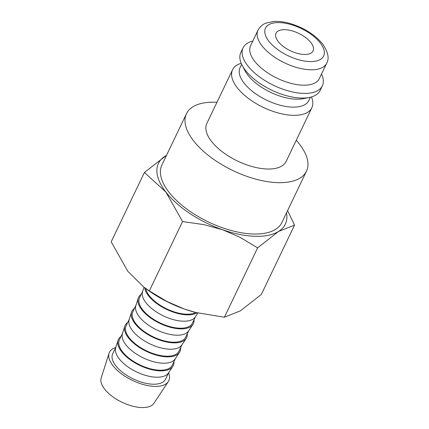 <?xml version="1.0" encoding="UTF-8"?>
<svg xmlns="http://www.w3.org/2000/svg" width="429" height="429" viewBox="0 0 429 429"><rect width="100%" height="100%" fill="white"/><g stroke="black" fill="none" stroke-linecap="round" stroke-linejoin="round"><path stroke-width="0.64" d="M311.454 96.949A43.962 20.63 -154.4 0 1 311.845 107.754A43.962 20.63 -154.4 0 1 292.846 115.326A43.962 20.63 -154.4 0 1 248.273 98.295A43.962 20.63 -154.4 0 1 232.55 69.761A43.962 20.63 -154.4 0 1 241.216 63.294M232.55 69.761L206.832 123.445A43.962 20.63 25.6 0 0 222.554 151.973A43.962 20.63 25.6 0 0 267.128 169.005A43.962 20.63 25.6 0 0 286.127 161.433L311.845 107.754M310.387 97.233L308.794 100.552A38.101 17.879 -154.4 0 1 292.331 107.116A38.101 17.879 -154.4 0 1 253.7 92.353A38.101 17.879 -154.4 0 1 240.074 67.626L241.666 64.307M321.519 73.997A43.962 20.63 -154.4 0 1 322.356 85.816L320.12 90.481A43.962 20.63 -154.4 0 1 309.32 97.463L303.233 98.67A38.101 17.879 -154.4 0 1 296.133 99.179A38.101 17.879 -154.4 0 1 245.023 70.78L242.149 65.283A43.962 20.63 -154.4 0 1 240.825 52.488L243.061 47.823A43.962 20.63 -154.4 0 1 252.799 41.071M309.32 97.463A43.962 20.63 -154.4 0 1 301.12 98.053A43.962 20.63 -154.4 0 1 242.149 65.283M322.356 85.816A43.962 20.63 -154.4 0 1 303.357 93.388A43.962 20.63 -154.4 0 1 258.784 76.351A43.962 20.63 -154.4 0 1 243.061 47.823M302.842 85.178A38.101 17.879 -154.4 0 1 264.21 70.415A38.101 17.879 -154.4 0 1 250.584 45.689L257.963 30.282A38.101 17.879 -154.4 0 0 261.99 45.79A38.101 17.879 -154.4 0 0 310.221 69.771A38.101 17.879 -154.4 0 0 326.689 63.208L319.305 78.614A38.101 17.879 -154.4 0 1 302.842 85.178M216.956 102.311A66.533 31.226 25.6 0 0 215.229 102.236A66.533 31.226 25.6 0 0 186.481 113.69A66.533 31.226 25.6 0 0 210.274 156.869A66.533 31.226 25.6 0 0 277.724 182.641A66.533 31.226 25.6 0 0 306.478 171.187A66.533 31.226 25.6 0 0 296.251 140.299M186.481 113.69L161.878 165.042A66.533 31.226 25.6 0 0 185.671 208.215A66.533 31.226 25.6 0 0 253.126 233.993A66.533 31.226 25.6 0 0 281.874 222.533L306.478 171.187M286.508 212.87A70.34 33.012 -154.4 0 1 278.485 231.483L294.551 225.096L261.325 294.45L240.465 310.837L224.399 317.219L195.908 312.521L184.465 309.068L166.972 301.507L149.33 290.91L143.865 287.114L127.858 271.375L111.181 241.827L144.407 172.479L165.878 192.02A70.34 33.012 -154.4 0 1 165.267 156.092A70.34 33.012 -154.4 0 1 166.511 155.373M195.908 312.521L195.506 312.419A70.34 33.012 -154.4 0 1 184.465 309.068A70.34 33.012 -154.4 0 1 145.946 288.674L143.865 287.114M254.912 236.293A70.34 33.012 -154.4 0 1 222.49 229.713L239.983 237.28L257.625 247.871L278.485 231.483A70.34 33.012 -154.4 0 1 254.912 236.293M166.532 155.325L144.407 172.479M168.592 372.828A32.904 15.444 -154.4 0 1 168.302 381.596A32.904 15.444 -154.4 0 1 154.585 386.384A32.904 15.444 -154.4 0 1 122.029 374.238A32.904 15.444 -154.4 0 1 109.079 353.217A32.904 15.444 -154.4 0 1 115.728 347.501M168.302 381.596L153.931 403.287A29.306 13.755 -154.4 0 1 141.709 407.55A29.306 13.755 -154.4 0 1 112.72 396.734A29.306 13.755 -154.4 0 1 101.18 378.013L109.079 353.217M173.895 361.76A30.389 14.259 -154.4 0 1 172.78 366.436L168.468 372.946A29.306 13.755 -154.4 0 1 156.247 377.209A29.306 13.755 -154.4 0 1 127.257 366.393A29.306 13.755 -154.4 0 1 115.717 347.672L118.088 340.235A30.389 14.259 -154.4 0 1 121.032 336.433M168.72 372.565L165.556 379.161A29.306 13.755 -154.4 0 1 152.89 384.212A29.306 13.755 -154.4 0 1 123.177 372.855A29.306 13.755 -154.4 0 1 112.693 353.834L115.857 347.238M172.78 366.436A30.389 14.259 -154.4 0 1 160.108 370.86A30.389 14.259 -154.4 0 1 130.051 359.641A30.389 14.259 -154.4 0 1 118.088 340.235M180.604 347.758A30.389 14.259 -154.4 0 1 179.488 352.434L175.177 358.939A29.306 13.755 -154.4 0 1 162.956 363.202A29.306 13.755 -154.4 0 1 133.966 352.386A29.306 13.755 -154.4 0 1 122.426 333.665L124.796 326.228A30.389 14.259 -154.4 0 1 127.74 322.431M175.429 358.564L172.265 365.159A29.306 13.755 -154.4 0 1 159.604 370.206A29.306 13.755 -154.4 0 1 129.885 358.853A29.306 13.755 -154.4 0 1 119.407 339.832L122.565 333.236M179.488 352.434A30.389 14.259 -154.4 0 1 166.817 356.853A30.389 14.259 -154.4 0 1 136.76 345.64A30.389 14.259 -154.4 0 1 124.796 326.228M187.312 333.751A30.389 14.259 -154.4 0 1 186.197 338.427L181.885 344.937A29.306 13.755 -154.4 0 1 169.664 349.201A29.306 13.755 -154.4 0 1 140.674 338.384A29.306 13.755 -154.4 0 1 129.14 319.664L131.505 312.226A30.389 14.259 -154.4 0 1 134.454 308.424M182.137 344.557L178.979 351.153A29.306 13.755 -154.4 0 1 166.313 356.204A29.306 13.755 -154.4 0 1 136.594 344.846A29.306 13.755 -154.4 0 1 126.115 325.826L129.274 319.23M186.197 338.427A30.389 14.259 -154.4 0 1 173.525 342.851A30.389 14.259 -154.4 0 1 143.468 331.633A30.389 14.259 -154.4 0 1 131.505 312.226M194.026 319.75A30.389 14.259 -154.4 0 1 192.911 324.426L188.599 330.931A29.306 13.755 -154.4 0 1 176.373 335.199A29.306 13.755 -154.4 0 1 147.383 324.378A29.306 13.755 -154.4 0 1 135.848 305.657L138.218 298.219A30.389 14.259 -154.4 0 1 141.162 294.423M188.846 330.555L185.687 337.151A29.306 13.755 -154.4 0 1 173.021 342.197A29.306 13.755 -154.4 0 1 143.307 330.845A29.306 13.755 -154.4 0 1 132.824 311.824L135.982 305.228M192.911 324.426A30.389 14.259 -154.4 0 1 180.239 328.85A30.389 14.259 -154.4 0 1 150.177 317.632A30.389 14.259 -154.4 0 1 138.218 298.219M197.898 313.014L195.308 316.929A29.306 13.755 -154.4 0 1 183.086 321.192A29.306 13.755 -154.4 0 1 154.091 310.376A29.306 13.755 -154.4 0 1 142.557 291.656L143.978 287.194M195.554 316.548L192.396 323.15A29.306 13.755 -154.4 0 1 179.73 328.196A29.306 13.755 -154.4 0 1 150.016 316.838A29.306 13.755 -154.4 0 1 139.532 297.823L142.696 291.221M197.056 312.811A30.389 14.259 -154.4 0 1 186.947 314.843A30.389 14.259 -154.4 0 1 144.67 287.714M195.753 312.484A29.306 13.755 -154.4 0 1 186.438 314.194A29.306 13.755 -154.4 0 1 145.742 288.524M304.199 54.478A20.517 9.626 -154.4 0 1 283.397 46.53A20.517 9.626 -154.4 0 1 276.061 33.215A20.517 9.626 -154.4 0 1 284.926 29.681A20.517 9.626 -154.4 0 1 305.727 37.629A20.517 9.626 -154.4 0 1 313.063 50.944A20.517 9.626 -154.4 0 1 304.199 54.478M222.49 229.713A70.34 33.012 -154.4 0 1 165.878 192.02L182.556 221.562L203.818 224.603L222.49 229.713M294.551 225.096L287.586 210.612M257.625 247.871L224.399 317.219M182.556 221.562L149.33 290.91M320.227 42.889A32.239 15.128 -154.4 0 1 309.706 61.562A32.239 15.128 -154.4 0 1 268.897 41.27A32.239 15.128 -154.4 0 1 279.418 22.598A32.239 15.128 -154.4 0 1 320.227 42.889M257.963 30.282C260.022 26.619 262.8 24.196 266.307 23.005L273.959 21.45C278.711 21.187 283.848 21.809 289.366 23.311C303.48 27.445 314.564 34.325 322.619 43.962C328.115 51.93 329.467 58.344 326.689 63.208"/></g></svg>
